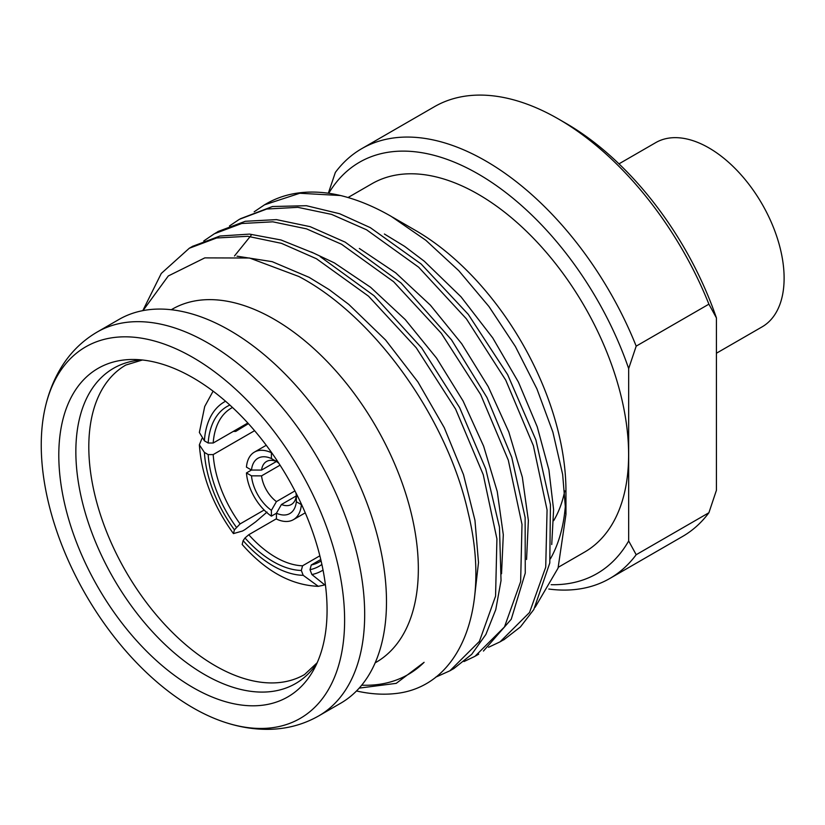 <?xml version="1.0" encoding="UTF-8"?>
<svg xmlns="http://www.w3.org/2000/svg" width="825" height="825" viewBox="0 0 825 825"><rect width="100%" height="100%" fill="white"/><g stroke="black" fill="none" stroke-linecap="round" stroke-linejoin="round"><path stroke-width="1.24" d="M323.761 585.162L318.275 586.317L303.208 575.324L301.321 570.467L302.569 565.785A88.646 51.181 60 0 1 275.674 557.257A88.646 51.181 60 0 1 248.779 534.724L276.427 518.76M301.321 570.467A92.194 53.223 60 0 1 273.168 561.598A92.194 53.223 60 0 1 245.004 537.962L248.779 534.724M267.032 512.077L255.606 521.905L244.901 529.64L242.519 531.011L233.454 533.589L234.434 529.836L240.085 523.916L264.144 510.025M240.085 523.916A88.646 51.181 60 0 1 213.19 454.585L254.595 430.691M213.097 391.163L204.713 406.498L199.361 432.465L204.394 440.828L208.168 443.004L213.19 443.015L247.83 423.019M213.19 443.015A88.646 51.181 60 0 1 231.351 408.107A88.646 51.181 60 0 1 232.485 407.478M294.917 490.927L276.427 501.6A24.822 14.334 60 0 1 261.556 475.86L251.491 475.839L246.448 472.931L251.47 470.033L246.448 467.136A39.002 22.523 60 0 1 254.42 452.11A39.002 22.523 60 0 1 271.404 452.729L271.404 458.545L276.457 461.464L261.556 470.075A24.822 14.334 60 0 1 266.516 461.495A24.822 14.334 60 0 1 276.427 461.484M280.057 465.176L261.556 475.86M301.579 504.529L301.383 504.642A39.002 22.523 60 0 1 293.411 519.668A39.002 22.523 60 0 1 276.427 519.049L276.427 513.232L271.404 516.151A39.002 22.523 60 0 1 246.448 472.931M551.739 544.541L553.596 509.613L548.924 469.92L537.219 426.793L518.42 382.088L492.742 337.92L460.979 296.773L424.298 261.226L404.642 246.376L384.398 234.022M361.701 685.183A230.464 133.062 -120 0 0 408.2 674.479A230.464 133.062 -120 0 0 424.102 662.32L410.499 673.097M474.282 599.455L478.5 562.557L474.952 520.297L463.485 474.602L444.262 427.67L417.935 381.965L385.605 340.024L348.748 304.373L329.196 289.637L309.21 277.396M501.538 573.767L503.302 534.734L497.238 491.514L483.646 446.212L463.103 401.012L436.559 358.112L405.25 319.584L370.621 287.306L334.3 262.855L311.427 252.058M526.567 559.484L528.371 520.451L522.338 477.211L508.767 431.877L488.225 386.647L461.691 343.716L430.372 305.157L395.722 272.869L359.349 248.459M309.158 277.365L272.209 261.669L237.023 256.173M251.12 235.362L234.496 255.956M716.42 353.234L762.083 326.875A106.363 61.411 -120 0 0 778.387 241.632A106.363 61.411 -120 0 0 708.902 147.902A106.363 61.411 -120 0 0 655.72 142.632L618.987 163.845M558.35 567.239L584.574 552.1A212.664 122.781 -120 0 0 617.172 381.686A212.664 122.781 -120 0 0 478.242 194.277A212.664 122.781 -120 0 0 371.91 183.748L348.047 197.526M550.388 558.865A212.664 122.781 -120 0 0 565.63 502.064M535.126 607.283L558.051 568.157L565.96 514.326L565.95 490.823A212.664 122.781 -120 0 0 415.666 230.515A212.664 122.781 -120 0 0 415.563 230.464M565.96 514.326L562.65 474.437L552.874 432.083L536.91 388.874L515.377 346.49L488.988 306.57L458.772 270.683L425.803 240.25L391.236 216.398C374.086 206.508 357.204 199.557 340.601 195.535L299.784 193.256L264.474 204.847L254.162 211.808M240.374 218.749L272.487 206.518L306.415 205.714L339.622 213.727L370.301 227.638L421.142 264L468.249 314.335L507.653 374.653L535.91 439.962L550.44 504.653L549.79 562.959L533.816 609.531L520.41 626.948L503.755 639.849M488.524 647.285L500.053 641.85L529.547 612.47L545.717 567.177L547.068 509.943L533.393 445.727L505.735 380.129L466.414 318.852L418.698 267.238L366.568 229.793L331.578 214.387L297.877 207.343L266.764 209.024L239.394 219.306L229.484 225.968M217.882 231.567L245.283 221.286L276.416 219.615L310.138 226.669L345.159 242.127L401.063 282.985L451.522 339.859L486.956 397.495L511.758 457.339L525.133 517.492L525.257 573.127L511.252 619.235L483.429 651.059M463.99 661.557L474.983 656.318L504.477 626.938L520.637 581.656L521.998 524.422L508.313 460.206L480.666 394.597L441.344 333.331L393.628 281.717L341.54 244.252L306.508 228.855L272.807 221.822L241.694 223.503L214.325 233.784L203.734 240.972M320.193 256.627L374.137 295.793L421.73 348.006L459.597 407.571L485.76 468.94L499.476 527.257L501.033 580.553L495.773 609.613L485.904 634.425L471.714 654.328L453.606 668.745M435.6 677.222L449.914 670.787L479.397 641.417L495.567 596.135L496.918 538.89L483.244 474.674L455.596 409.076L416.264 347.81L368.548 296.196L316.439 258.741L281.438 243.334L247.737 236.301L216.624 237.982L189.255 248.273L161.267 273.457L142.797 310.643M340.601 195.535A248.129 143.251 -120 0 0 266.454 203.693L264.464 204.837M193.308 246.067L219.904 236.032L249.511 234.104L280.964 239.962L313.129 252.904M375.158 662.857L376.107 662.3A203.878 117.707 -120 0 0 407.364 498.929A203.878 117.707 -120 0 0 274.168 319.275A203.878 117.707 -120 0 0 172.239 309.179L171.28 309.726M359.195 688.122L396.217 683.358L424.102 662.32M356.503 690.979A248.129 143.251 -120 0 0 394.886 693.608C460.144 687.297 491.545 608.458 468.198 512.903C447.191 417.821 374.003 315.892 298.867 276.499L249.552 258.019L204.796 257.885L168.29 275.963L143.003 310.602M97.175 332.042A221.605 127.947 -120 0 1 207.983 343.014A221.605 127.947 -120 0 1 352.749 538.292A221.605 127.947 -120 0 1 318.78 715.873L340.591 703.282A221.605 127.947 -120 0 0 374.56 525.7A221.605 127.947 -120 0 0 229.793 330.423A221.605 127.947 -120 0 0 118.986 319.45L97.175 332.042C81.706 341.107 69.3 353.616 59.977 369.538C53.202 381.171 48.252 393.979 45.127 407.952A214.51 123.853 -120 0 0 192.937 707.798A214.51 123.853 -120 0 0 227.019 722.989A214.51 123.853 -120 0 0 343.643 599.847A214.51 123.853 -120 0 0 192.937 357.493A214.51 123.853 -120 0 0 45.127 407.952M192.937 377.757A189.688 109.519 -120 0 0 134.63 359.494A189.688 109.519 -120 0 0 62.174 491.679A189.688 109.519 -120 0 0 192.937 687.524A189.688 109.519 -120 0 0 313.737 669.704A189.688 109.519 -120 0 0 192.937 377.757M551.162 584.698A237.497 137.115 -120 0 0 628.671 540.973L628.671 368.558A237.497 137.115 -120 0 0 478.242 174.003A237.497 137.115 -120 0 0 328.742 193.287M628.671 368.558L636.188 346.139A248.129 143.261 -120 0 0 485.77 160.978A248.129 143.261 -120 0 0 361.701 148.686A248.129 143.261 -120 0 0 335.342 172.446L328.34 193.225M548.8 589.04A248.129 143.261 -120 0 0 609.83 578.469A248.129 143.261 -120 0 0 636.188 554.709L628.671 540.973M609.83 578.469L682.533 536.487A248.129 143.261 -120 0 0 708.902 512.737L636.188 554.709M636.188 346.139L708.902 304.167A248.129 143.261 -120 0 0 558.473 119.006A248.129 143.261 -120 0 0 434.404 106.714L361.701 148.686M708.902 304.167L716.42 317.903L716.42 490.318L708.902 512.737M716.42 317.903A237.497 137.115 -120 0 0 565.991 123.348L558.473 119.006M553.699 520.627A178.695 103.177 -120 0 0 564.774 490.875M276.427 459.618L276.427 461.443A31.907 18.428 60 0 1 278.86 463.32M295.927 492.886A31.907 18.428 60 0 1 296.34 495.938L297.918 496.856M301.383 504.642L296.34 501.734L296.34 495.897M296.34 501.734A31.907 18.428 60 0 1 276.427 513.232L281.438 504.498L296.299 495.918A24.822 14.334 60 0 1 291.338 504.488A24.822 14.334 60 0 1 281.438 504.498M276.427 501.6L271.404 510.335L271.404 516.151M271.404 510.335A31.907 18.428 60 0 1 251.491 475.839M261.556 470.075L251.491 470.044A31.907 18.428 60 0 1 271.404 458.545M325.483 585.482L311.891 574.551L310.004 569.693L311.252 565.001L320.76 559.515M302.569 565.785L319.853 555.803M318.275 586.338C291.039 585.162 265.671 571.209 242.179 544.469L243.127 540.643L245.004 537.962M248.418 423.658L235.733 431.413L233.279 431.413M201.867 438.663L199.361 444.84L204.394 452.409L208.168 454.585L213.19 454.585M204.394 440.828A97.505 56.296 60 0 1 225.555 401.249M208.168 443.004A92.194 53.223 60 0 1 229.855 405.054M321.1 560.969A88.646 51.181 60 0 1 319.997 561.639A88.646 51.181 60 0 1 311.252 565.001M234.434 529.836A97.505 56.296 60 0 1 204.394 452.409M236.321 527.154A92.194 53.223 60 0 1 208.168 454.585M303.208 575.324A97.505 56.296 60 0 1 243.127 540.643M323.039 570.085A97.505 56.296 60 0 1 311.891 574.551M321.884 564.465A92.194 53.223 60 0 1 310.004 569.693M141.797 359.937A182.026 105.095 -120 0 0 80.004 491.463A182.026 105.095 -120 0 0 204.569 674.551A182.026 105.095 -120 0 0 316.934 663.279M142.395 359.999L125.812 365.052A178.695 103.177 -120 0 0 125.812 365.052A178.695 103.177 -120 0 0 98.422 508.241A178.695 103.177 -120 0 0 215.16 665.713A178.695 103.177 -120 0 0 304.507 674.572A178.695 103.177 -120 0 0 304.528 674.561L304.507 674.572M293.411 519.668L305.26 512.83M408.2 674.479L408.798 674.128M415.666 230.515L392.504 217.13M503.693 639.736L500.053 641.84M478.717 654.153L475.808 655.834M453.564 668.673L449.914 670.787M217.955 231.691L215.098 233.341M192.988 246.097L189.255 248.263M318.78 715.873C303.188 724.742 286.162 729.228 267.702 729.341C254.244 729.393 240.683 727.279 227.019 722.989M317.182 662.733L304.528 674.561M254.42 452.11L266.258 445.273M233.444 533.6C212.963 505.354 201.609 475.767 199.361 444.84"/></g></svg>
